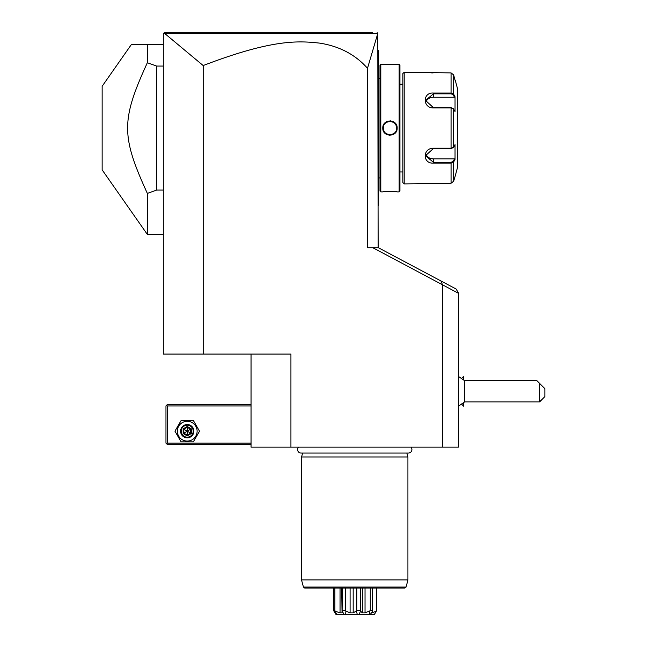 <?xml version="1.0" encoding="UTF-8"?>
<svg xmlns="http://www.w3.org/2000/svg" width="647" height="647" viewBox="0 0 647 647"><rect width="100%" height="100%" fill="white"/><g stroke="black" fill="none" stroke-linecap="round" stroke-linejoin="round"><path stroke-width="0.97" d="M442.483 447.142L442.483 284.793L440.963 280.976L456.095 289.015L458.44 292.921L458.44 447.142L251.044 447.142L251.044 354.079M164.613 33.401L377.799 33.418L367.504 68.291C355.389 54.639 339.505 46.252 319.844 43.147C298.186 40.753 272.12 39.135 203.182 65.549L164.613 33.401L163.303 33.676L163.303 354.079L290.932 354.079L290.932 447.142M203.182 65.549L203.182 354.079M442.063 284.567L372.769 247.72L378.43 247.72L440.963 280.976M367.504 68.291L367.504 247.72L372.769 247.72M251.044 404.593L167.29 404.593L166.627 405.265L167.29 405.928L167.29 443.155L166.627 443.818L167.29 444.481L251.044 444.481M167.29 405.928L251.044 405.928M167.29 443.155L251.044 443.155M166.627 405.265L165.964 405.928L165.964 443.155L166.627 443.818M174.949 431.185L181.087 441.82L193.372 441.82L199.511 431.185L193.372 420.55L181.087 420.55L174.949 431.185M177.343 431.185A9.891 9.891 0 0 0 187.234 441.076A9.891 9.891 0 0 0 197.117 431.185A9.891 9.891 0 0 0 187.234 421.294A9.891 9.891 0 0 0 177.343 431.185M193.882 431.185A6.648 6.648 0 0 0 187.234 424.537A6.648 6.648 0 0 0 180.586 431.185A6.648 6.648 0 0 0 187.234 437.833A6.648 6.648 0 0 0 193.882 431.185M193.21 431.185A5.985 5.985 0 0 1 187.234 437.17A5.985 5.985 0 0 1 181.249 431.185A5.985 5.985 0 0 1 187.234 425.2A5.985 5.985 0 0 1 193.21 431.185M183.15 428.832L183.15 433.547L187.234 435.9L191.318 433.547L190.639 433.15L190.639 429.22L187.234 427.255L183.829 429.22L183.829 433.15L187.234 435.116L190.639 433.15L187.234 431.185L187.234 426.47L183.15 428.832L187.234 431.185L191.318 428.832L187.234 426.47M187.234 435.9L187.234 431.185L183.15 433.547M378.139 247.72L377.799 33.418M164.039 32.94L164.629 32.35L163.699 33.28L164.629 32.35L372.648 32.35M458.44 293.277L442.483 284.793M461.796 378.212L463.592 376.408L463.592 379.668M461.796 404.391L463.592 406.195L463.592 402.935M463.616 402.911L463.592 406.195M463.592 376.408L463.616 379.692M458.44 406.179L464.57 401.941L464.57 380.662L458.44 376.425M464.57 380.662L536.881 380.662L539.533 383.323L539.533 401.941L464.57 401.941M539.533 401.941L544.855 396.619L544.855 388.645L539.533 383.323M377.759 33.296L377.161 32.698M173.509 32.35L190.598 32.35M360.605 32.35L372.543 32.35L360.605 32.35M190.922 32.35L173.906 32.35M164.322 32.657L167.217 32.35M360.678 32.35L347.229 32.35M226.369 32.35L198.233 32.35M378.139 131.98L378.673 131.923L378.673 204.476M378.139 205.714L378.673 205.18L378.673 204.646L378.139 205.18M378.139 124.159L378.673 124.216L378.673 131.923M378.139 50.434L378.673 50.959L378.673 124.216M378.673 51.493L378.139 50.959M378.673 177.925L379.999 177.925M378.673 78.214L379.999 78.214M380.8 64.255L379.999 65.056L379.999 191.083L380.8 191.884L382.789 191.884C382.377 191.439 397.565 191.439 397.153 191.884L399.142 191.884L399.142 64.255L397.153 64.255C397.565 64.708 382.385 64.708 382.789 64.255L380.8 64.255L380.8 191.884M397.153 128.074C397.557 137.431 382.377 137.407 382.789 128.074C382.393 118.716 397.565 118.733 397.153 128.074L396.611 127.677A6.648 6.648 0 0 1 396.619 128.074C397.032 136.646 382.911 136.646 383.323 128.074L383.339 128.462A6.648 6.648 0 0 1 383.323 128.074C382.911 119.501 397.032 119.493 396.619 128.074A6.648 6.648 0 0 1 396.611 128.462M386.097 64.546L387.1 64.603M393.683 64.563L395.212 64.449M397.112 191.876L396.66 191.827M396.368 191.803L395.26 191.698M393.562 191.577L392.519 191.528M391.605 191.496L390.181 191.472M386.008 191.601L384.666 191.698M389.195 135.263L389.971 135.312M390.748 120.876L389.979 120.827M399.142 191.884L399.943 191.083L399.943 65.056L399.142 64.255M402.871 171.94L402.871 73.564L402.871 182.575L402.871 171.94L399.943 171.94M402.871 84.199L399.943 84.199M402.871 73.564L404.197 72.238L404.197 183.91L402.871 182.575M404.197 183.91L451.064 183.247L453.628 181.257L455.237 175.927L453.628 181.257L453.628 162.049L451.064 163.093L433.45 163.093C422.507 163.99 422.483 148.058 433.45 148.22L451.064 148.22L453.628 147.273L455.035 144.613L455.035 159.388L453.628 162.049L453.118 161.507L451.064 162.3L433.45 162.3L425.467 155.725L433.45 148.486L451.064 148.486L453.118 147.686M404.197 72.238L451.064 72.901L453.628 74.882L455.035 80.212L453.628 74.882L453.628 94.09L453.118 94.64L454.485 97.236L433.45 97.236A7.974 6.907 180 0 0 425.758 102.291M453.054 147.791L453.628 147.273L453.628 108.866L451.064 107.928L433.45 107.928C422.531 108.106 422.467 92.165 433.45 93.047L451.064 93.047L453.628 94.09L455.035 96.751L455.035 111.527L453.054 108.348M453.118 108.453L451.064 107.653L433.45 107.653L425.467 100.414L433.45 93.839L451.064 93.839L453.118 94.64M425.192 72.27L425.605 72.335M431.395 72.86L433.11 72.901M451.064 72.901L451.064 93.047L433.45 93.047L433.45 97.236M453.118 161.507L454.485 158.911L433.45 158.911L433.45 163.093L451.064 163.093L451.064 183.247L433.11 183.247M431.379 183.279L430.376 183.327M429.487 183.384L428.937 183.433M428.088 183.505L427.416 183.578M426.826 183.643L426.357 183.708M455.237 80.212L457.372 88.186L457.372 167.953L455.237 175.927M454.485 158.911L454.873 159.696M433.45 158.911A7.974 6.907 0 0 1 425.758 153.849M454.873 96.443L454.485 97.236M453.628 162.049L454.655 160.108M455.035 96.751L453.628 94.09M396.207 125.761A6.648 6.648 0 0 0 395.697 124.693M387.852 121.773A6.648 6.648 0 0 0 386.769 122.251M393.182 133.897A6.648 6.648 0 0 1 392.098 134.366M384.245 131.446A6.648 6.648 0 0 1 383.736 130.379M131.519 44.311L147.346 44.311L131.519 44.311L102.145 86.269L102.145 169.87L147.346 234.424L147.346 193.404L156.655 190.072L156.655 66.067L147.346 62.735L147.346 44.311L163.303 44.311M163.303 66.067L156.655 66.067M163.303 190.072L156.655 190.072M147.346 193.404C121.054 135.91 121.054 120.229 147.346 62.735M298.542 447.142A3.486 3.486 0 0 0 301.049 453.046L408.435 453.046A3.486 3.486 0 0 0 410.942 447.142M302.618 453.046L301.567 456.976L301.567 579.906L407.917 579.906L407.917 456.976L301.567 456.976M406.866 453.046L407.917 456.976M304.721 588.058L404.763 588.058L406.049 587.072L303.435 587.072L304.721 588.058M333.65 588.058L333.65 610.663L334.871 610.663L334.871 588.058M342.295 588.058L342.126 611.148L344.309 614.65L336.626 614.65L335.3 611.148L340.039 612.895L340.039 588.058M335.3 611.148L334.871 610.663M340.039 612.895L342.053 612.895L341.713 588.058M342.295 610.663L345.393 610.663L345.393 588.058M376.538 588.058L376.538 610.663L374.298 614.65L345.627 614.65L345.886 611.148L350.1 612.895L350.1 588.058M345.886 611.148L345.393 610.663M350.1 612.895L353.181 612.895L353.181 588.058M353.181 612.895L356.764 610.663L356.764 588.058M356.764 610.663L360.29 610.663L360.29 588.058M358.883 614.65L362.716 614.65L358.883 614.65L360.614 611.148L362.328 612.895L362.328 588.058M360.614 611.148L360.29 610.663M362.328 612.895L365.037 612.895L365.037 588.058M365.037 612.895L370.286 610.663L370.286 588.058M370.286 610.663L372.591 610.663L372.591 588.058L372.591 610.905M372.591 611.148L370.205 614.65M371.006 612.895L372.082 612.895L372.082 611.844M372.082 612.895L376.222 611.148M376.538 610.663L376.611 588.058M374.306 614.65L376.611 610.663M333.65 610.663L336.108 614.65C339.804 614.65 339.804 614.65 336.108 614.65L335.866 614.262M336.626 614.65L336.108 614.65M345.627 614.65L344.309 614.65M357.387 614.65L346.768 614.65L357.387 614.65L356.335 611.148M369.801 611.148L369.235 614.65M335.267 613.332L334.92 612.798M191.318 433.547L191.318 428.832M378.673 190.558L378.139 190.558M378.673 137.35L378.139 137.35M378.673 118.789L378.139 118.789M378.673 65.59L378.139 65.59M451.064 148.486L451.064 107.653M451.064 163.093L451.064 162.3M451.064 93.047L451.064 93.839M382.789 128.074L383.323 128.074M407.917 579.906L301.567 579.906M163.303 234.424L147.346 234.424M407.877 580.254L406.049 587.072M301.607 580.254L303.435 587.072"/></g></svg>
